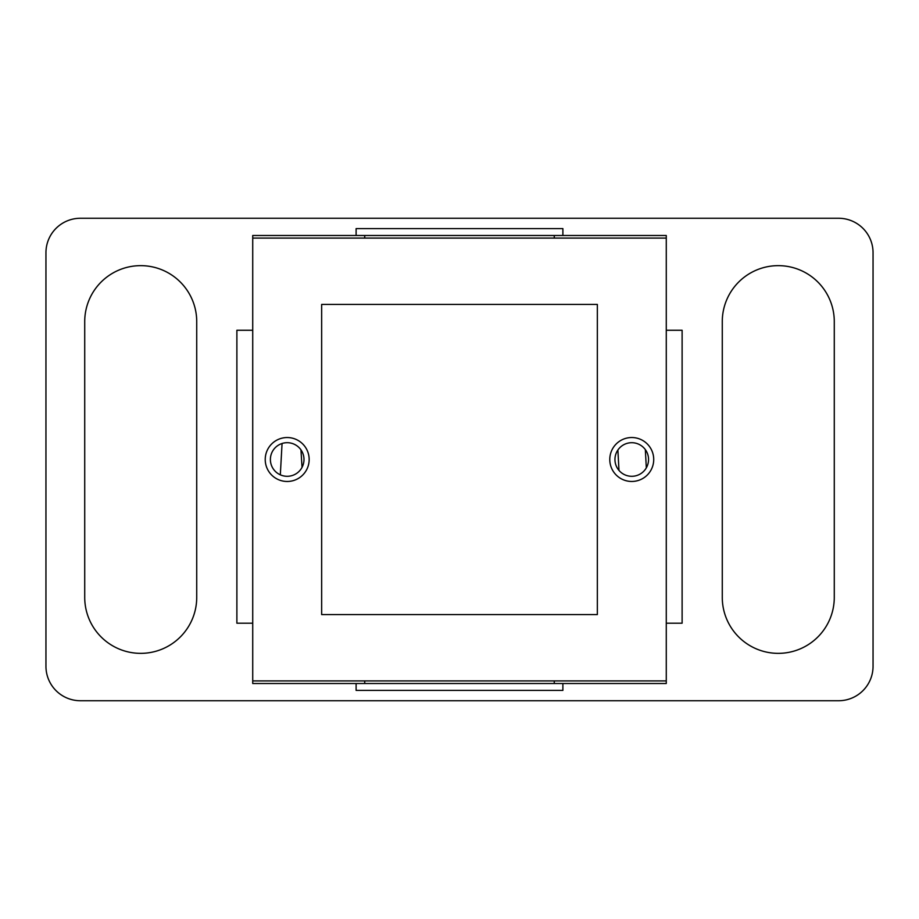 <?xml version="1.0" encoding="UTF-8"?>
<svg xmlns="http://www.w3.org/2000/svg" width="919" height="919" viewBox="0 0 919 919"><rect width="100%" height="100%" fill="white"/><g stroke="black" fill="none" stroke-linecap="round" stroke-linejoin="round"><path stroke-width="1.38" d="M356.112 235.494L562.887 235.494L562.887 228.601L356.112 228.601L356.112 235.494L252.725 235.494L252.725 330.266L236.884 330.266L236.884 623.197L252.725 623.197L252.725 683.506L356.112 683.506L356.112 690.399L562.887 690.399L562.887 683.506L666.275 683.506L666.275 623.197L682.116 623.197L682.116 330.266L666.275 330.266L666.275 235.494L562.887 235.494M778.278 265.648A56.002 56.002 0 0 1 834.28 321.65L834.28 597.35A56.002 56.002 0 0 1 778.278 653.352A56.002 56.002 0 0 1 722.277 597.35L722.277 321.65A56.002 56.002 0 0 1 778.278 265.648M140.722 265.648A56.002 56.002 0 0 1 196.723 321.65L196.723 597.35A56.002 56.002 0 0 1 140.722 653.352A56.002 56.002 0 0 1 84.72 597.35L84.72 321.65A56.002 56.002 0 0 1 140.722 265.648M80.412 218.262L838.587 218.262A34.462 34.462 0 0 1 873.05 252.725L873.05 666.275A34.462 34.462 0 0 1 838.587 700.737L80.412 700.737A34.462 34.462 0 0 1 45.95 666.275L45.95 252.725A34.462 34.462 0 0 1 80.412 218.262M287.188 481.476A21.976 21.976 0 0 1 265.223 459.5A21.976 21.976 0 0 1 287.188 437.536A21.976 21.976 0 0 1 309.163 459.5A21.976 21.976 0 0 1 287.188 481.476M287.188 442.694A16.795 16.795 0 0 0 270.393 459.5A16.795 16.795 0 0 0 287.188 476.295A16.795 16.795 0 0 0 303.994 459.5A16.795 16.795 0 0 0 287.188 442.694M631.755 481.464A21.976 21.976 0 0 1 609.779 459.5A21.976 21.976 0 0 1 631.755 437.524A21.976 21.976 0 0 1 653.719 459.5A21.976 21.976 0 0 1 631.755 481.464M631.755 442.705A16.795 16.795 0 0 0 614.949 459.5A16.795 16.795 0 0 0 631.755 476.295A16.795 16.795 0 0 0 648.55 459.5A16.795 16.795 0 0 0 631.755 442.705M252.725 238.078L666.275 238.078L666.275 680.922L252.725 680.922L252.725 238.078M597.35 304.419L321.65 304.419L321.65 614.581L597.35 614.581L597.35 304.419M364.728 235.494L364.728 238.078M554.272 235.494L554.272 238.078M364.728 683.506L364.728 680.922M554.272 683.506L554.272 680.922M356.112 683.506L562.887 683.506M280.318 474.836L282.064 443.498M302.041 467.357L300.961 449.885M618.981 470.413L617.878 450.034M646.321 467.863L645.333 449.609"/></g></svg>
